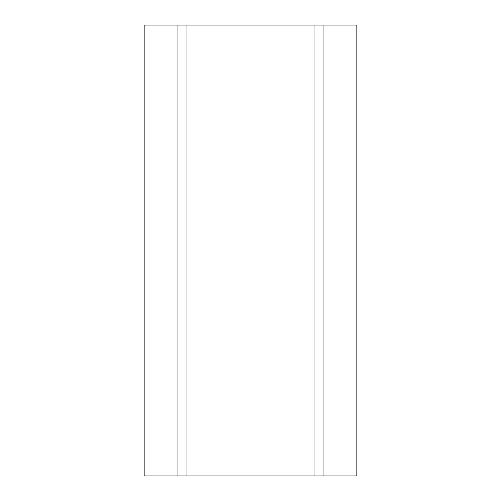 <?xml version="1.0" encoding="UTF-8"?>
<svg xmlns="http://www.w3.org/2000/svg" width="501" height="501" viewBox="0 0 501 501"><rect width="100%" height="100%" fill="white"/><g stroke="black" fill="none" stroke-linecap="round" stroke-linejoin="round"><path stroke-width="0.75" d="M177.93 25.05L144.156 25.05L144.156 475.95L177.93 475.95L177.93 25.05L356.844 25.05L356.844 475.95L323.07 475.95L323.07 25.05M177.93 475.95L323.07 475.95M314.052 475.95L314.052 25.05M186.948 475.95L186.948 25.05"/></g></svg>
